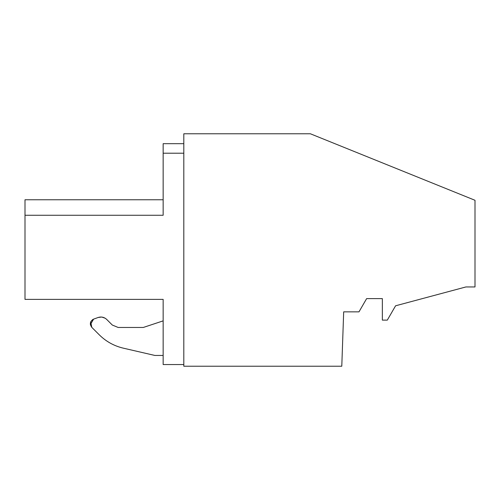 <?xml version="1.0" encoding="UTF-8"?>
<svg xmlns="http://www.w3.org/2000/svg" width="500" height="500" viewBox="0 0 500 500"><rect width="100%" height="100%" fill="white"/><g stroke="black" fill="none" stroke-linecap="round" stroke-linejoin="round"><path stroke-width="0.75" d="M358.988 311.85L343.681 311.85L341.788 366.225L183.812 366.225L183.812 133.775L310.375 133.775L475 200.281L475 286.95L465.9 286.95L395.581 305.794L387.312 320.119L382.35 320.119L382.35 298.612L366.631 298.612L358.988 311.85M90.381 324.613L93.581 319.144L98.031 317.525C101.294 316.481 104.188 317.125 106.713 319.444L112.306 325.044L118.156 327.463L143.294 327.463L163.15 320.875L163.15 364.55L183.812 364.55M25 299.375L163.15 299.375L25 299.375L25 215.269L163.15 215.269L163.15 143.675L183.812 143.675M163.15 299.375L163.15 364.55M98.156 317.481L101.575 317.056M101.894 317.087L105.094 318.188M105.406 318.387L106.569 319.306M163.15 355.45L154.875 355.45L123.269 348.15C114.056 345.956 106.075 341.531 99.338 334.888L91.769 327.319L90.725 321.825M90.8 321.669L92.656 319.594M92.894 319.456L93.45 319.194M154.875 355.45L123.269 348.15C114.056 345.956 106.075 341.531 99.338 334.888L91.769 327.319L90.412 324.762M25 199.756L25 215.269L25 199.756L25 215.269L163.15 215.269L163.15 199.756L25 199.756L25 215.269L25 199.756L163.15 199.756M25 217.3L25 281.825M163.15 153.212L183.812 153.212L163.15 153.212M123.269 348.15C114.056 345.956 106.075 341.531 99.338 334.888C106.075 341.531 114.056 345.956 123.269 348.15M91.769 327.319C89.425 323.931 90.025 321.206 93.581 319.144L98.031 317.525C101.3 316.488 104.194 317.125 106.713 319.444M112.306 325.044L118.156 327.463L143.294 327.463"/></g></svg>
